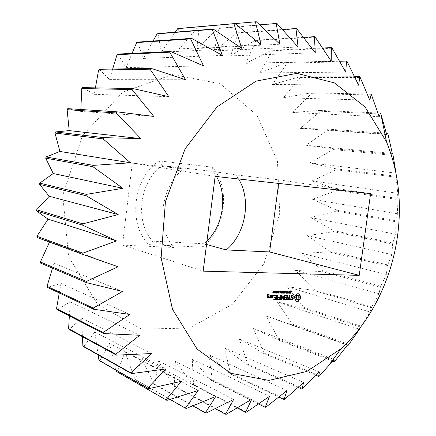 <?xml version="1.0" encoding="UTF-8"?>
<svg xmlns="http://www.w3.org/2000/svg" width="436" height="436" viewBox="0 0 436 436"><rect width="100%" height="100%" fill="white"/><g stroke="black" fill="none" stroke-linecap="round" stroke-linejoin="round"><path stroke-width="0.33" stroke-dasharray="2.18 1.64" d="M158.944 160.851C133.084 177.877 127.639 224.055 148.752 244.618L152.698 241.163C134.555 222.055 139.351 181.599 161.914 165.56L213.095 171.441L212.436 167.195L158.944 160.851L161.914 165.56L183.736 168.966C160.628 185.692 155.565 227.772 174.019 247.506L152.698 241.163L203.972 243.779L206.969 241.026M148.752 244.618L202.353 247.185C225.625 229.5 230.917 188.674 212.436 167.195M279.716 213.324L264.02 263.562L232.541 304.197L189.458 328.036L141.428 329.109L97.653 304.442L68.61 256.619L62.762 195.317L82.568 135.547L122.712 92.23L172.46 74.518L220.191 83.745L256.935 115.18L277.454 161.162L279.716 213.324M202.353 247.185L203.972 243.779L206.533 244.487M216.479 176.531L213.095 171.441L235.865 174.923L279.095 179.855L278.626 183.42M178.656 28.503L179.289 48.903L198.189 26.836L199.127 26.83L197.045 48.51L218.136 28.286L219.041 28.427L214.245 50.892L237.2 32.82L238.056 33.103L230.606 55.89L255.098 40.216L255.894 40.624L245.893 63.307L271.59 50.211L272.315 50.729L259.894 72.916L286.474 62.517L287.122 63.138L272.451 84.48L299.608 76.845L300.17 77.554L283.427 97.746L310.879 92.906L311.353 93.686L292.73 112.466L320.204 110.412L320.585 111.251L300.279 128.391L327.529 129.083L327.818 129.966L306.028 145.264L332.826 148.638L333.022 149.564L309.952 162.851L336.085 168.83L336.189 169.773L312.04 180.913L337.317 189.393L337.322 190.352L312.296 199.219L336.532 210.092L336.45 211.046L310.737 217.542L333.769 230.688L333.595 231.63L307.396 235.674L329.066 250.945L328.798 251.866L302.317 253.381L322.471 270.636L322.122 271.53L295.553 270.467L314.051 289.537L313.62 290.387L287.171 286.708L303.881 307.413L303.369 308.208L277.258 301.897L292.044 324.035L291.461 324.771L265.906 315.822L278.653 339.181L277.999 339.84L253.229 328.27L263.829 352.604L263.11 353.182L239.364 339.039L247.719 364.076L246.945 364.556L224.458 347.928L230.491 373.369L229.674 373.739L208.691 354.735L212.348 380.247L211.493 380.503L192.271 359.28L193.53 384.503L192.647 384.634L175.43 361.395L174.296 385.942L173.403 385.936L158.426 360.948L154.949 384.394L154.055 384.247L141.542 357.825L135.825 379.734L134.953 379.44L125.094 351.966L117.295 371.886L116.461 371.445M116.15 370.229L109.398 343.35L99.746 360.845M98.144 354.855L94.808 332.036L83.581 346.669M82.437 336.685L81.657 318.138L69.215 329.512M69.357 315.947L70.278 301.843L57.04 309.631M59.263 292.97L60.986 283.416L47.415 287.357M52.511 268.178L54.053 263.208L40.652 263.137M49.47 242.1L49.693 241.62L36.995 237.5M67.76 108.646L80.753 111.414L80.829 109.491M82.535 87.62L94.318 94.301L95.419 87.859M99.403 69.313L109.545 79.608L112.673 69.057M117.916 54.059L126.042 67.591L132.048 53.377M137.613 42.107L143.428 58.419L153.052 41.038M158.006 33.577L161.304 52.189L175.245 32.16M238.59 178.983L235.865 174.923M310.737 217.542L395.73 234.296L395.877 220.769L397.697 213.793L396.951 199.454L397.801 193.328L396.073 177.239L396.013 173.261M333.769 230.688L392.776 243.016L395.73 234.296M392.776 243.016L392.585 244.035L333.595 231.63M307.396 235.674L391.926 254.602L392.585 244.035M329.066 250.945L387.708 264.919L391.926 254.602M387.708 264.919L387.424 265.922L328.798 251.866M302.317 253.381L386.34 274.478L387.424 265.922M322.471 270.636L380.715 286.25L386.34 274.478M380.715 286.25L380.345 287.215L322.122 271.53M295.553 270.467L379.026 293.701L380.345 287.215M314.051 289.537L371.864 306.764L379.026 293.701M371.864 306.764L371.412 307.691L313.62 290.387M287.171 286.708L370.05 312.034L371.412 307.691M303.881 307.413L361.231 326.226L370.05 312.034M361.231 326.226L360.752 327.011M303.369 308.208L360.697 327.093L359.493 329.262L277.258 301.897M292.044 324.035L348.904 344.391M291.461 324.771L348.293 345.192M265.906 315.822L347.448 345.149M278.653 339.181L334.979 361.013M277.999 339.84L332.624 361.09M253.229 328.27L333.333 359.193M263.829 352.604L319.577 375.843M263.11 353.182L316.078 375.331M239.364 339.039L319.365 371.963M247.719 364.076L302.84 388.618M246.945 364.556L298.11 387.402M224.458 347.928L303.609 382.421M230.491 373.369L284.948 399.093M229.674 373.739L278.855 397.038M208.691 354.735L286.937 390.612M212.348 380.247L266.091 407.006M211.493 380.503L258.494 403.959M192.271 359.28L269.557 396.313M193.53 384.503L246.504 412.113M192.647 384.634L237.217 407.905M175.43 361.395L251.708 399.316M174.296 385.942L226.458 414.184M173.403 385.936L215.231 408.619M158.426 360.948L233.663 399.441M154.949 384.394L206.272 413.012M154.055 384.247L192.767 405.856M141.542 357.825L215.711 396.537M135.825 379.734L186.286 408.445M134.953 379.44L170.007 399.403M125.094 351.966L198.195 390.503M117.295 371.886L166.89 400.368M109.398 343.35L181.463 381.298M94.808 332.036L165.887 368.938M81.657 318.138L151.848 353.531M70.278 301.843L139.722 335.268M60.986 283.416L129.852 314.454M54.053 263.208L122.554 291.461M49.693 241.62L118.074 266.767M80.753 111.414L153.777 116.434M94.318 94.301L168.787 96.667M109.545 79.608L185.523 79.723M126.042 67.591L203.552 65.907M143.428 58.419L222.42 55.41M161.304 52.189L241.708 48.32M179.289 48.903L260.99 44.625M198.189 26.836L234.988 23.599M199.127 26.83L256.368 21.8M197.045 48.51L279.89 44.249M218.136 28.286L259.594 24.852M219.041 28.427L277.122 23.642M214.245 50.892L298.082 47.034M237.2 32.82L282.435 29.517M238.056 33.103L296.845 28.841M230.606 55.89L315.272 52.772M255.098 40.216L303.445 37.338M255.894 40.624L315.244 37.125M245.893 63.307L331.218 61.231M271.59 50.211L322.52 48.014M272.315 50.729L332.09 48.2M259.894 72.916L345.715 72.136M286.474 62.517L339.573 61.236M287.122 63.138L347.203 61.748M272.451 84.48L358.615 85.205M299.608 76.845L354.528 76.687M300.17 77.554L360.441 77.439M283.427 97.746L369.799 100.16M310.879 92.906L367.325 94.034M311.353 93.686L371.701 94.955M292.73 112.466L379.173 116.706M320.204 110.412L377.925 112.968M320.585 111.251L380.922 113.992M300.279 128.391L385.01 134.441M327.529 129.083L386.312 133.182M327.818 129.966L388.067 134.239M306.028 145.264L392.302 153.461M332.826 148.638L392.929 154.42M333.022 149.564L393.119 155.418M309.952 162.851L396.008 173.136M336.085 168.83L395.986 176.22M336.189 169.773L396.073 177.239M312.04 180.913L397.801 193.328M337.317 189.393L396.956 198.424M337.322 190.352L396.951 199.454M312.296 199.219L397.697 213.793M336.532 210.092L395.877 220.769M336.45 211.046L395.779 221.799M174.019 247.506L122.478 245.114L132.282 163.091L183.736 168.966M122.478 245.114L203.165 271.143M132.282 163.091L215.139 176.384M279.095 179.855L370.595 193.611M290.599 292.845L289.406 291.657L289.662 291.177L290.801 291.161M289.88 292.643L289.4 292.48M289.82 293.106L289.297 292.943L289.357 292.48M289.82 293.085L289.297 292.943M290.599 292.507L290.387 292.883M290.093 291.433L289.94 291.749M291.21 291.804L290.436 291.433M291.193 291.788L290.687 291.64M288.376 293.03L287.88 292.894L287.825 292.125L288.73 291.679L288.817 291.019L289.215 291.025L289.106 291.842M289.738 291.188L289.215 291.025M289.063 292.18L288.975 292.812M289.341 291.183L288.817 291.019M289.253 291.842L288.73 291.679M286.496 293.177L285.972 293.008L286.245 290.992L286.746 291.335M286.768 291.155L286.245 290.992M286.512 293.068L285.972 293.008M286.665 291.913L286.343 293.014M287.433 293.183L286.91 293.019L286.496 291.858M287.373 293.025L286.91 293.019M288.18 291.172L287.656 291.008L287.455 292.496M287.155 292.403L287.286 291.003M287.155 291.161L286.632 290.997M286.975 292.011L287.106 292.387M285.515 292.24L284.991 292.076L285.04 291.684L285.82 291.848M285.564 291.848L285.04 291.684M285.531 292.082L284.991 292.076M286.365 291.853L285.836 291.689M284.386 292.224L283.863 292.055L283.367 290.965L283.929 291.128M283.891 291.128L283.367 290.965M283.651 293.15L283.127 292.987L283.863 292.055M283.738 293.036L283.127 292.987M284.327 292.098L283.596 292.992M284.675 293.161L284.152 292.992L284.272 292.082M284.692 293.041L284.152 292.992M285.346 291.144L284.822 290.981L284.697 291.935M284.659 292.202L284.555 292.997M284.942 291.139L284.419 290.976L284.822 290.981M284.855 291.798L284.332 291.635L284.419 290.976M284.381 291.134L283.858 290.97M296.758 301.478L296.344 301.32M296.24 301.281L295.712 301.113L296.229 301.303M296.104 300.491L295.575 300.322L295.712 301.113M295.804 299.826L295.276 299.657L295.575 300.322M295.363 299.319L294.84 299.151L295.276 299.657M294.801 298.998L294.278 298.829L294.84 299.151M294.747 298.3L294.218 298.137L294.278 298.829M294.791 297.592L294.267 297.423L294.218 298.137M294.938 296.878L294.409 296.714L294.267 297.423M295.177 296.186L294.654 296.022L294.409 296.714M298.698 293.717L296.703 293.755L295.875 295.199L294.654 296.022M298.862 293.739L298.338 293.575M295.826 295.87L295.297 295.706M298.333 293.668L297.804 293.504M296.404 295.368L295.875 295.199M297.783 293.728L297.254 293.564M296.878 294.703L296.355 294.54M297.227 293.918L296.703 293.755M292.66 299.003L292.747 298.153M292.229 299.276L292.632 298.992M290.986 296.829L290.916 296.082L291.471 295.701M290.828 299.238L290.305 299.069L290.926 299.592M290.807 298.905L290.283 298.736L290.305 299.069M291.074 298.818L290.283 298.736M292.12 295.706L292.894 296.082M293.183 296.327L292.66 296.158M290.839 298.894L290.55 298.649M292.262 299.276L291.085 299.107M292.818 298.894L291.733 299.107M292.485 295.39L291.428 295.221L290.578 295.799L290.403 297.085L292.382 298.066L292.294 298.725M292.818 295.39L292.289 295.227M292.91 298.235L292.382 298.066M291.951 295.385L291.428 295.221M290.932 297.254L290.403 297.085M291.101 295.962L290.578 295.799M290.158 299.276L288.697 299.101L289.03 295.205L288.321 299.101L287.171 299.341L287.744 299.587M289.553 295.374L289.03 295.205M287.858 299.755L287.335 299.587M289.335 295.624L288.812 295.455M287.695 299.51L287.171 299.341M288.85 299.27L288.321 299.101M287.923 299.265L287.4 299.096M285.1 299.75L284.577 299.576L284.986 299.581M286.681 299.265L286.883 297.75M286.942 297.314L287.144 295.788M284.931 299.505L284.577 299.576M287.144 295.357L285.16 295.177L285.1 295.663L285.509 295.663M287.564 295.357L287.041 295.194M285.166 299.26L284.414 299.336M285.684 295.346L285.16 295.177M286.85 299.265L284.643 299.091M285.455 295.586L284.931 295.417M286.523 297.63L286.327 299.096M285.624 295.826L285.1 295.663M285.738 297.793L285.215 297.625L285.624 297.63M285.575 297.548L285.051 297.379L285.215 297.625M286.784 295.673L286.588 297.145L285.051 297.379M287.111 297.314L286.588 297.145M285.803 297.308L285.28 297.139M281.999 293.139L281.476 292.97L281.743 290.948L282.245 291.275M282.266 291.112L281.743 290.948M282.01 293.025L281.476 292.97M282.168 291.869L281.847 292.976M282.937 293.145L282.414 292.981L281.999 291.815M282.882 292.981L282.414 292.981M283.689 291.128L283.166 290.965L282.969 292.458M282.659 292.36L282.795 290.959M282.653 291.117L282.136 290.954M282.484 291.967L282.615 292.349M280.675 292.196L279.967 291.875L279.999 291.286L281.324 291.101M280.708 292.218L280.174 292.038L280.691 292.202L280.392 292.567M280.468 292.965L279.912 292.714L280.19 292.055M281.869 291.106L281.345 290.943M281.28 291.428L281.209 291.978M281.166 292.284L281.106 292.763M279.351 292.18L278.827 292.016L278.882 291.624L279.667 291.788M279.405 291.788L278.882 291.624M279.372 292.022L278.827 292.016M280.212 291.793L279.689 291.63M277.928 292.976L277.345 292.703L277.4 291.461L277.781 290.932L278.5 291.041M278.631 291.417L278.321 292.763M276.38 292.959L275.797 292.687L275.852 291.444L276.239 290.916L276.958 291.025M277.089 291.401L276.773 292.747M274.833 292.948L274.249 292.676L274.304 291.428L274.685 290.899L275.41 291.008M275.541 291.39L275.225 292.736M273.448 292.076L272.805 291.815L272.811 291.204L274.053 290.986M273.503 292.131L273.012 291.94M273.252 292.943L272.663 292.649L273.012 291.957M274.348 292.54L273.824 292.371L273.781 292.703M274.309 292.54L273.824 292.371M273.225 292.529L273.786 292.371M273.443 292.115L273.181 292.518M274.102 291.918L273.574 291.831M273.29 291.738L273.585 291.749M273.427 291.232L273.236 291.722M274.478 291.57L273.754 291.281M274.451 291.548L273.961 291.406M281.694 295.575L281.171 295.412L280.648 299.33L281.171 299.499L281.231 299.042M281.52 298.551L282.675 296.916M281.334 299.739L280.991 299.45M283.885 299.619L283.362 299.45L282.523 296.867M283.362 299.45L283.749 299.205M284.027 299.745L283.504 299.57M281.918 295.325L281.171 295.412M283.836 298.551L284.25 295.428L283.874 295.428L283.471 298.431L283.013 297.025M281.776 295.483L281.394 295.156M284.621 295.341L284.098 295.172M281.307 298.48L281.552 295.412M284.397 295.592L283.874 295.428M282.964 296.431L282.441 296.262L281.149 298.431M283.144 296.311L282.441 296.262M282.871 296.584L282.621 296.142M283.057 296.366L282.768 296.273M278.266 299.734L277.743 299.559L278.152 299.565M278.097 299.488L277.579 299.314L277.743 299.559M278.332 299.243L277.579 299.314M279.879 299.243L280.081 297.717M280.141 297.276L280.234 295.145L279.781 297.107L278.223 297.352L278.795 297.597M280.043 299.249L277.808 299.069M280.751 295.314L280.234 295.145M279.716 297.603L279.52 299.074M280.528 295.57L280.005 295.401M278.909 297.766L278.386 297.597M280.304 297.276L279.781 297.107M278.74 297.521L278.223 297.352M278.975 297.276L278.451 297.107M277.28 299.728L276.756 299.559L277.345 295.128L276.756 299.559M277.122 299.472L276.598 299.303M277.639 295.553L277.122 295.385M277.868 295.297L277.345 295.128M274.157 299.723L273.634 299.554L274.037 299.554M273.988 299.478L273.465 299.303L273.634 299.554M274.222 299.232L273.465 299.303M275.781 299.232L275.983 297.706M276.043 297.265L276.25 295.722M275.939 299.232L273.699 299.058M276.25 295.286L274.222 295.107L273.988 295.352L274.566 295.597M276.658 295.286L276.141 295.123M275.617 297.586L275.421 299.063M274.745 295.276L274.222 295.107M274.8 297.75L274.282 297.581L274.685 297.581M274.511 295.521L273.988 295.352M274.631 297.505L274.113 297.33L274.282 297.581M274.68 295.761L274.157 295.592M274.865 297.259L274.113 297.33M276.201 297.265L274.348 297.085M275.879 295.603L275.683 297.09M273.563 296.099L272.832 295.799L272.909 295.227L273.405 295.45M273.356 295.968L272.832 295.799M273.317 295.815L273.04 295.93M273.29 295.684L272.773 295.515M273.427 295.395L272.909 295.227M273.672 295.27L273.149 295.101M271.214 295.494L270.691 295.325L270.429 297.325L270.996 297.565M270.947 297.494L270.429 297.325M271.432 295.254L270.691 295.325M271.105 297.733L270.587 297.565M272.576 295.265L270.914 295.085M271.96 297.254L272.168 295.701M270.375 297.733L269.857 297.559L270.107 297.107M270.211 297.494L269.857 297.559M270.167 296.665L270.184 295.079L269.824 296.322L268.598 297.009L268.887 297.559L269.257 297.456M269.813 297.014L269.693 297.319M270.702 295.248L270.184 295.079M270.478 295.488L269.955 295.319M269.404 297.728L268.887 297.559M270.342 296.496L269.824 296.322M269.116 297.183L268.598 297.009M269.443 296.856L268.925 296.687M267.513 297.723L266.995 297.548L267.399 297.548M268.374 297.238L268.478 296.458M267.35 297.477L266.995 297.548M268.478 296.011L267.415 295.837L267.693 294.867M268.887 296.011L268.369 295.842M267.704 294.785L267.186 294.616L266.832 297.308M267.927 294.545L267.186 294.616M269.077 294.556L267.41 294.376M268.298 294.872L268.434 295.308L268.669 294.998M268.789 295.237L268.271 295.068M268.952 295.483L268.434 295.308M287.962 291.913L288.485 292.076L288.256 292.611M288.37 292.649L288.681 292.06M298.093 295.652L298.742 296.687L298.54 298.197L297.614 299.227L296.458 299.227M280.626 291.303L280.435 291.788M280.468 291.798L280.828 291.815L280.893 291.303M280.462 292.589L280.779 292.164M278.097 291.248L277.803 292.594M277.863 292.611L278.135 291.27M276.549 291.232L276.255 292.583M276.32 292.594L276.593 291.253M275.002 291.215L274.702 292.567M274.773 292.583L275.045 291.237M271.797 295.581L271.595 297.08L270.849 297.08L271.203 295.575M268.107 296.338L268.009 297.063L267.257 297.063L267.502 296.333M289.123 292.818L288.599 292.654M297.543 299.548L297.014 299.379M299.036 296.235L298.507 296.071M299.27 296.856L298.742 296.687M299.287 297.608L298.758 297.445M299.069 298.366L298.54 298.197M298.665 298.982L298.142 298.813M298.142 299.396L297.614 299.227M281.351 291.978L280.828 291.815M281.242 292.763L280.724 292.6M272.113 297.254L271.595 297.08M268.527 297.238L268.009 297.063M289.967 292.164L289.444 292M289.929 291.82L289.406 291.657M290.202 292.371L289.678 292.207M290.687 292.561L290.163 292.393M290.719 292.681L290.191 292.518M290.676 292.779L290.153 292.616M290.496 292.878L289.973 292.714M290.398 292.883L289.875 292.72M289.973 293.177L289.542 293.041M290.67 291.973L290.147 291.809M290.736 291.161L290.213 290.997M290.185 291.341L289.662 291.177M288.289 292.856L287.765 292.687M288.185 292.523L287.755 292.393M288.403 293.057L287.88 292.894M289.008 291.842L288.479 291.679M288.714 291.897L288.191 291.733M288.207 292.234L287.825 292.125M280.49 292.044L279.967 291.875M280.441 291.717L279.917 291.548M280.517 292.393L279.994 292.229M280.419 292.654L279.901 292.485M280.435 292.878L279.912 292.714M280.55 293.036L280.026 292.872M280.631 293.085L280.19 292.943M281.182 291.101L280.659 290.937M280.893 291.134L280.375 290.97M280.675 291.259L280.152 291.095M280.522 291.45L279.999 291.286M277.797 292.54L277.274 292.371M277.825 292.087L277.301 291.918M277.868 292.867L277.345 292.703M278.043 293.074L277.519 292.91M278.702 291.035L278.386 290.937M278.615 291.03L278.097 290.867M278.304 291.095L277.781 290.932M278.075 291.297L277.558 291.128M277.917 291.624L277.4 291.461M276.25 292.523L275.732 292.36M276.277 292.071L275.754 291.902M276.32 292.856L275.797 292.687M276.495 293.063L275.972 292.894M277.154 291.019L276.844 290.921M277.073 291.019L276.549 290.85M276.756 291.079L276.239 290.916M276.528 291.281L276.01 291.112M276.375 291.613L275.852 291.444M274.702 292.512L274.179 292.343M274.724 292.055L274.206 291.891M274.767 292.839L274.249 292.676M274.947 293.052L274.424 292.883M275.607 291.008L275.296 290.905M275.525 291.003L275.002 290.834M275.209 291.063L274.685 290.899M274.98 291.264L274.457 291.095M274.822 291.597L274.304 291.428M273.421 292.065L272.903 291.897M273.323 291.978L272.805 291.815M273.105 292.213L272.773 292.125M273.17 292.594L272.647 292.425M273.181 292.818L272.663 292.649M273.29 292.981L272.773 292.812M274.064 292.665L273.541 292.496M273.841 292.703L273.317 292.54M274.015 291.918L273.492 291.749M273.879 291.913L273.356 291.744M274.364 291.03L273.841 290.861M274.026 290.986L273.508 290.817M273.726 291.03L273.209 290.861M273.497 291.161L272.98 290.992M273.334 291.373L272.811 291.204M273.252 291.64L272.734 291.471M273.258 291.842L272.74 291.679M289.057 292.818L288.534 292.654M288.899 292.812L288.376 292.649M281.258 291.978L280.74 291.815M281.084 291.978L280.566 291.809M281.204 292.763L280.686 292.6M281.024 292.763L280.501 292.594M278.729 291.57L278.212 291.401M278.718 292.093L278.195 291.924M278.593 292.621L278.07 292.452M277.187 291.553L276.664 291.384M277.176 292.076L276.653 291.913M277.051 292.605L276.528 292.442M275.639 291.537L275.116 291.373M275.628 292.06L275.105 291.897M275.498 292.594L274.98 292.425M289.493 293.03L290.016 293.194M290.196 291.826L290.719 291.989M280.152 292.932L280.67 293.101M277.612 292.954L278.135 293.117M278.293 290.894L278.811 291.063M276.07 292.938L276.588 293.106M276.751 290.883L277.269 291.046M274.517 292.927L275.04 293.09M275.203 290.867L275.721 291.03M272.974 291.929L273.492 292.093M273.863 290.872L274.38 291.035"/><path stroke-width="0.65" d="M206.969 241.026C223.357 225.118 227.745 195.748 216.479 176.531M340.99 348.773L306.83 371.434L268.93 380.405L230.889 373.292L197.143 349.149L172.487 309.288L161.118 257.861L165.435 201.677L185.098 148.867L216.992 106.956L256.101 81.118L296.862 73.362L334.374 82.878L365.014 106.918L386.509 141.825C398.455 171.25 402.09 202.925 397.409 236.852C391.332 279.977 370.889 321.555 340.99 348.773L328.33 366.006L319.577 375.843L318.83 376.481L319.365 371.963L302.039 389.157L303.609 382.421L284.948 399.093L284.092 399.518L286.937 390.612L266.091 407.006L265.197 407.306L269.557 396.313L246.504 412.113L245.582 412.276L251.708 399.316L226.458 414.184L225.526 414.2L233.663 399.441L206.272 413.012L205.34 412.881L215.711 396.537L186.286 408.445L185.371 408.151L198.195 390.503L166.89 400.368L116.461 371.445L116.15 370.229M166.012 399.91L181.463 381.298L148.496 388.748L99.746 360.845L98.961 360.256L98.144 354.855M148.496 388.748L147.679 388.127L165.887 368.938L131.547 373.625L83.581 346.669L82.873 345.939L82.437 336.685M131.547 373.625L130.8 372.84L151.848 353.531L116.472 355.144L69.215 329.512L68.599 328.651L69.357 315.947M116.472 355.144L115.829 354.212L139.722 335.268L103.708 333.562L57.04 309.631L56.533 308.65L59.263 292.97M103.708 333.562L103.179 332.499L129.852 314.454L93.653 309.249L47.415 287.357L47.039 286.278L52.511 268.178M93.653 309.249L93.26 308.067L122.554 291.461L86.65 282.686L40.652 263.137L40.412 261.982L49.47 242.1M82.96 254.46L36.995 237.5L36.907 236.29L48.064 219.134L36.597 211.024L36.662 209.792L49.241 196.26L39.518 184.363L39.731 183.136L53.23 173.523L45.698 158.159L46.058 156.971L59.934 151.466L54.985 133.062L55.486 131.939L69.188 130.609L67.133 109.676L67.76 108.646L116.913 111.823L116.238 112.962L140.888 138.637L103.615 137.634L103.07 138.882L130.484 162.781L93.331 165.38L92.933 166.699L122.848 188.298L86.344 194.369L86.105 195.726L118.178 214.561L82.835 223.864L82.758 225.227L116.586 240.934L82.873 253.125L82.96 254.46L118.074 266.767L86.404 281.416L86.65 282.686M80.829 109.491L81.799 88.535L82.535 87.62L132.833 88.546L132.043 89.56L153.777 116.434L116.913 111.823M95.419 87.859L98.58 70.092L99.403 69.313L150.921 68.31L150.049 69.177L168.787 96.667L132.833 88.546M112.673 69.057L117.033 54.696L117.916 54.059L170.694 51.503L169.746 52.2L185.523 79.723L150.921 68.31M132.048 53.377L136.681 42.586L137.613 42.107L191.617 38.363L190.636 38.891L203.552 65.907L170.694 51.503M153.052 41.038L157.058 33.894L158.006 33.577L213.193 29.043L212.19 29.386L222.42 55.41L191.617 38.363M175.245 32.16L177.703 28.662L178.656 28.503L234.928 23.549L233.925 23.718L241.708 48.32L213.193 29.043M278.626 183.42L269.612 251.948L226.262 249.937C245.659 233.865 251.594 200.02 238.59 178.983M226.262 249.937L206.533 244.487M332.624 361.09L334.298 361.738L334.979 361.013L347.448 345.149L348.293 345.192L359.493 329.262M333.333 359.193L334.031 359.46L334.298 361.738M328.33 366.006L334.031 359.46M316.078 375.331L318.83 376.481M298.11 387.402L302.039 389.157M278.855 397.038L284.092 399.518M258.494 403.959L265.197 407.306M237.217 407.905L245.582 412.276M215.231 408.619L225.526 414.2M192.767 405.856L205.34 412.881M170.007 399.403L185.371 408.151M98.961 360.256L147.679 388.127M82.873 345.939L130.8 372.84M68.599 328.651L115.829 354.212M56.533 308.65L103.179 332.499M47.039 286.278L93.26 308.067M40.412 261.982L86.404 281.416M36.907 236.29L82.873 253.125M48.064 219.134L116.586 240.934M36.597 211.024L82.758 225.227M36.662 209.792L82.835 223.864M49.241 196.26L118.178 214.561M39.518 184.363L86.105 195.726M39.731 183.136L86.344 194.369M53.23 173.523L122.848 188.298M45.698 158.159L92.933 166.699M46.058 156.971L93.331 165.38M59.934 151.466L130.484 162.781M54.985 133.062L103.07 138.882M55.486 131.939L103.615 137.634M69.188 130.609L140.888 138.637M67.133 109.676L116.238 112.962M81.799 88.535L132.043 89.56M98.58 70.092L150.049 69.177M117.033 54.696L169.746 52.2M136.681 42.586L190.636 38.891M157.058 33.894L212.19 29.386M177.703 28.662L233.925 23.718M234.988 23.599L255.387 21.8L260.99 44.625L234.928 23.549M255.387 21.8L256.368 21.8L279.89 44.249L276.184 23.479L277.122 23.642L298.082 47.034L295.962 28.531L296.845 28.841L315.272 52.772L314.427 36.678L315.244 37.125L331.218 61.231L331.349 47.633L332.09 48.2L345.715 72.136L346.544 61.073L347.203 61.748L358.615 85.205L359.869 76.671L369.799 100.16L371.227 94.111L379.173 116.706L380.541 113.082L380.922 113.992L386.688 134.561L385.01 134.441M259.594 24.852L276.184 23.479M282.435 29.517L295.962 28.531M303.445 37.338L314.427 36.678M322.52 48.014L331.349 47.633M339.573 61.236L346.544 61.073M354.528 76.687L359.869 76.671M367.325 94.034L371.227 94.111M377.925 112.968L380.541 113.082M386.312 133.182L387.784 133.28L386.688 134.561M387.784 133.28L392.302 153.461L392.929 154.42L396.013 173.261M215.139 176.384L203.165 271.143L359.226 275.361L370.595 193.611L215.139 176.384M269.612 251.948L359.226 275.361M289.967 292.164L290.185 291.341L291.319 291.319L291.253 291.804L290.354 291.733L291.095 292.262L290.883 293.074L289.82 293.106L289.88 292.643L290.719 292.681L289.967 292.164M288.289 292.856L288.485 292.076L289.738 291.188L289.471 293.199L288.289 292.856M286.496 293.177L286.768 291.155L287.155 291.161L287.629 292.551L287.815 291.166L288.18 291.172L287.913 293.188L287.433 293.183L287.019 292.022L286.866 293.177L286.496 293.177M285.515 292.24L285.564 291.848L286.365 291.853L286.31 292.245L285.515 292.24M284.386 292.224L283.891 291.128L284.381 291.134L284.741 291.946L284.942 291.139L285.346 291.144L285.079 293.161L284.675 293.161L284.795 292.245L284.114 293.156L283.651 293.15L284.386 292.224M298.377 301.281L299.2 299.832L300.415 299.014L300.796 297.619L300.791 296.218L299.799 295.39L299.363 293.935L297.227 293.918L296.404 295.368L295.177 296.186L294.747 298.3L296.24 301.281L298.377 301.281L297.853 301.113L298.676 299.668L299.886 298.845L300.317 296.742L300.262 296.055L299.27 295.227L298.698 293.717M293.156 299.161L293.324 297.892L291.352 296.911L291.439 296.246L292 295.864L293.45 296.24L292.818 295.39L291.951 295.385L291.101 295.962L290.932 297.254L292.91 298.235L292.818 298.894L292.262 299.276L290.807 298.905L291.45 299.761L292.289 299.766L293.156 299.161L292.66 299.003M290.158 299.276L289.221 299.27L289.553 295.374L288.85 299.27L287.695 299.51L290.093 299.761L290.158 299.276M286.981 299.75L287.716 295.597L285.455 295.586L287.308 295.837L287.111 297.314L285.575 297.548L287.046 297.799L286.85 299.265L284.931 299.505L286.981 299.75L286.457 299.581L286.681 299.265M281.999 293.139L282.266 291.112L282.653 291.117L283.133 292.512L283.318 291.123L283.689 291.128L283.422 293.15L282.937 293.145L282.523 291.978L282.37 293.139L281.999 293.139M280.49 292.044L280.675 291.259L281.869 291.106L281.596 293.134L280.55 293.036L280.49 292.044M279.351 292.18L279.405 291.788L280.212 291.793L280.157 292.191L279.351 292.18M277.797 292.54L278.075 291.297L278.909 291.106L278.877 292.883L278.135 293.117L277.797 292.54M276.25 292.523L276.528 291.281L277.367 291.09L277.329 292.872L276.588 293.106L276.25 292.523M274.702 292.512L274.98 291.264L275.819 291.074L275.781 292.856L275.04 293.09L274.702 292.512M273.421 292.065L273.497 291.161L274.582 291.123L274.522 291.57L273.666 291.679L274.102 291.918L273.595 292.605L274.348 292.54L274.288 292.981L273.29 292.981L273.421 292.065M283.046 297.036L283.885 299.619L284.256 299.505L284.773 295.597L284.397 295.592L283.994 298.6L283.144 296.311L281.672 298.6L281.918 295.325L281.334 299.739L283.046 297.036L282.675 296.916M278.266 299.734L280.386 299.494L280.751 295.314L280.304 297.276L278.74 297.521L280.239 297.772L280.043 299.249L278.332 299.243L278.266 299.734M277.28 299.728L277.868 295.297L277.28 299.728M274.157 299.723L276.293 299.483L276.658 295.286L274.511 295.521L276.402 295.772L276.201 297.265L274.631 297.505L276.135 297.755L275.939 299.232L274.222 299.232L274.157 299.723M273.563 296.099L273.29 295.684L273.672 295.27L273.939 295.684L273.563 296.099M271.214 295.494L270.947 297.494L272.249 297.739L272.734 295.504L271.214 295.494M270.375 297.733L270.702 295.248L270.342 296.496L269.116 297.183L269.671 297.728L270.255 297.156L270.375 297.733M268.658 297.723L269.045 296.251L267.938 296.006L268.064 295.036L268.816 295.041L268.952 295.483L269.235 294.796L267.704 294.785L267.35 297.477L268.658 297.723L268.14 297.554L268.374 297.238M290.36 293.248L289.82 293.085L290.387 292.883M290.289 291.858L290.599 292.507M290.48 291.559L290.093 291.433M291.319 291.319L290.801 291.161M290.79 291.161L290.747 291.515M289.471 293.199L288.376 293.03M289.106 291.842L289.063 292.18M286.866 293.177L286.512 293.068M287.019 292.022L286.665 291.913M287.913 293.188L287.373 293.025L287.455 292.496M287.629 292.551L287.155 292.403M286.746 291.335L286.975 292.011M286.31 292.245L285.531 292.082M284.114 293.156L283.738 293.036M284.795 292.245L284.327 292.098M285.079 293.161L284.692 293.041M284.741 291.946L283.929 291.128M298.725 300.497L298.197 300.328M297.843 301.472L297.314 301.303L297.853 301.113M299.2 299.832L298.676 299.668M297.298 301.538L296.769 301.369L297.314 301.303M299.772 299.33L299.249 299.161M296.344 301.32L296.769 301.369M300.415 299.014L299.886 298.845M300.655 298.322L300.126 298.159M300.796 297.619L300.268 297.45M300.845 296.911L300.317 296.742M300.791 296.218L300.262 296.055M300.235 295.897L299.706 295.733M299.799 295.39L299.27 295.227M299.499 294.725L298.976 294.556M299.363 293.935L298.84 293.771M292.747 298.153L292.801 297.728L290.986 296.829M293.324 297.892L292.801 297.728M292.289 299.766L291.766 299.597L292.229 299.276M291.352 296.911L290.992 296.796M291.253 299.592L291.766 299.597M291.439 296.246L291.079 296.131M292 295.864L292.643 295.87M291.613 299.276L290.839 298.894M292.894 296.082L292.485 295.39M293.45 296.24L292.927 296.071M293.428 295.908L292.899 295.739M289.221 299.27L288.861 299.156M290.311 299.516L289.738 299.27M289.711 295.624L289.417 295.532M290.093 299.761L289.569 299.592L289.787 299.347M287.744 299.587L289.569 299.592M287.193 299.51L286.67 299.341M284.986 299.581L286.457 299.581M286.883 297.75L286.942 297.314M287.144 295.788L287.144 295.357M287.716 295.597L287.193 295.428M287.046 297.799L285.624 297.63M285.509 295.663L287.308 295.837M282.37 293.139L282.01 293.025M282.523 291.978L282.168 291.869M283.422 293.15L282.882 292.981M282.969 292.458L282.899 292.981M283.133 292.512L282.659 292.36M282.245 291.275L282.484 291.967M281.073 292.333L280.915 292.736L281.302 292.327L280.675 292.196M281.596 293.134L280.991 293.128M281.324 291.101L281.28 291.428M281.209 291.978L281.166 292.284M280.157 292.191L279.372 292.022M277.803 292.594L278.593 292.621L278.729 291.57L278.359 291.564L278.332 292.769L277.928 292.976M278.5 291.041L278.631 291.417M276.32 292.594L277.051 292.605L277.187 291.553L276.816 291.548L276.789 292.752L276.38 292.959M276.958 291.025L277.089 291.401M274.702 292.567L275.498 292.594L275.639 291.537L275.263 291.531L275.236 292.741L274.833 292.948M275.41 291.008L275.541 291.39M274.288 292.981L273.252 292.943M274.053 292.278L273.574 291.831M273.754 291.886L273.29 291.738M274.13 291.395L273.427 291.232M274.582 291.123L274.184 290.992M274.053 290.986L274.01 291.352M281.509 299.619L281.176 299.51M281.231 299.042L281.52 298.551M284.256 299.505L283.798 299.352M283.749 299.205L283.836 298.551M284.773 295.597L284.479 295.499M282.076 295.581L281.776 295.483M281.672 298.6L281.307 298.48M283.994 298.6L283.498 298.442M283.013 297.025L282.871 296.584M278.152 299.565L279.65 299.565L279.879 299.243M280.174 299.739L279.65 299.565M280.386 299.494L279.868 299.319M280.081 297.717L280.141 297.276M280.909 295.57L280.61 295.477M280.239 297.772L278.795 297.597M277.503 299.472L277.138 299.352M278.021 295.553L277.721 295.455M274.037 299.554L275.552 299.554L275.781 299.232M276.075 299.728L275.552 299.554M276.293 299.483L275.77 299.309M275.983 297.706L276.043 297.265M276.25 295.722L276.25 295.286M276.816 295.526L276.299 295.363M276.135 297.755L274.685 297.581M274.566 295.597L276.402 295.772M273.803 295.973L273.317 295.815M273.939 295.684L273.307 295.755M273.879 295.401L273.595 295.308M270.996 297.565L271.96 297.254M272.249 297.739L271.726 297.57M272.734 295.504L272.162 295.259M272.467 297.499L271.95 297.33M272.168 295.701L272.211 295.336M270.598 297.494L270.227 297.368M270.107 297.107L270.167 296.665M270.865 295.494L270.565 295.395M270.255 297.156L269.813 297.014M269.671 297.728L269.35 297.625M269.257 297.456L269.552 297.167M269.633 297.194L269.235 297.063M268.881 297.488L268.363 297.314M267.399 297.548L268.14 297.554M268.478 296.458L268.478 296.011M269.045 296.251L268.527 296.082M267.938 296.006L267.562 295.886M268.064 295.036L267.688 294.916M267.693 294.867L268.816 295.041M269.235 294.796L268.669 294.551M269.181 295.243L268.805 295.118M268.669 294.998L268.718 294.627M289.204 292.224L288.73 292.398L288.839 292.801L289.204 292.224L288.501 292.06M288.779 292.774L288.37 292.649M296.458 299.227L295.81 298.186L296.011 296.676L296.938 295.646L298.622 295.815L299.27 296.856L299.069 298.366L298.142 299.396L296.458 299.227M280.866 291.303L280.958 291.957L281.351 291.978L281.144 291.466M281.302 292.327L280.604 292.164M280.915 292.736L280.462 292.589M278.135 291.27L278.615 291.412M276.593 291.253L277.073 291.395M275.045 291.237L275.525 291.384M271.203 295.575L272.315 295.75L272.113 297.254L270.996 297.129M267.502 296.333L268.625 296.507L268.527 297.238L267.399 297.107M288.801 292.3L288.409 292.175M296.987 299.396L296.044 298.807M296.567 298.976L295.81 298.186M296.333 298.355L296.317 297.597L295.793 297.428M296.317 297.597L296.535 296.84L296.011 296.676M296.535 296.84L296.938 296.224L296.415 296.06M296.938 296.224L297.466 295.81L296.938 295.646M297.466 295.81L298.066 295.663L297.537 295.494M298.066 295.663L298.622 295.815M280.964 292.36L280.648 292.256M271.366 297.248L271.568 295.744L271.192 295.624M271.568 295.744L272.315 295.75M267.775 297.232L267.868 296.502L267.497 296.382M267.868 296.502L268.625 296.507M290.883 293.074L290.354 292.91M291.134 292.616L290.61 292.452M291.095 292.262L290.572 292.098M290.845 292.038L290.322 291.875M290.496 291.924L289.973 291.76M290.381 291.848L289.951 291.717M290.354 291.733L289.984 291.619M290.398 291.619L290.038 291.51M290.583 291.531L290.136 291.39M288.817 293.194L288.414 293.068M278.337 293.145L277.988 293.036M278.642 293.085L278.124 292.916M278.877 292.883L278.473 292.758M279.035 292.556L278.659 292.436M279.127 292.098L278.735 291.973M279.154 291.64L278.708 291.499M279.084 291.308L278.566 291.144M276.789 293.134L276.44 293.019M277.1 293.068L276.577 292.905M277.329 292.872L276.925 292.741M277.487 292.54L277.111 292.42M277.585 292.082L277.187 291.957M277.612 291.624L277.165 291.482M277.541 291.292L277.018 291.128M275.241 293.123L274.887 293.008M275.552 293.057L275.029 292.888M275.781 292.856L275.378 292.73M275.939 292.529L275.563 292.409M276.037 292.065L275.639 291.94M276.064 291.613L275.617 291.466M275.993 291.275L275.476 291.112M273.726 293.106L273.268 292.959M274.037 293.068L273.519 292.899M273.65 292.665L273.187 292.512M273.595 292.605L273.198 292.474M273.585 292.507L273.23 292.393M273.623 292.382L273.301 292.278M273.704 292.316L273.372 292.207M273.813 292.284L273.432 292.164M273.966 292.278L273.503 292.131M273.677 291.815L273.247 291.679M273.666 291.679L273.268 291.553M273.71 291.537L273.312 291.412M273.781 291.455L273.361 291.324M273.912 291.401L273.416 291.243M274.048 291.39L273.53 291.226M288.692 292.545L288.305 292.425M288.708 292.687L288.278 292.556M288.73 292.398L288.354 292.284M288.921 292.234L288.469 292.093M289.09 292.224L288.567 292.06M280.86 291.722L280.462 291.597M280.871 291.875L280.441 291.738M280.904 291.591L280.512 291.471M281.002 291.504L280.577 291.368M280.849 292.556L280.484 292.442M280.855 292.66L280.452 292.529M280.882 292.442L280.561 292.338M281.236 292.327L280.719 292.164M278.233 292.087L277.841 291.962M278.217 292.616L277.797 292.48M278.359 291.564L277.988 291.444M276.686 292.076L276.293 291.951M276.675 292.6L276.25 292.469M276.816 291.548L276.44 291.428M275.138 292.06L274.745 291.935M275.127 292.589L274.696 292.452M275.263 291.531L274.893 291.412M386.509 141.825L380.781 113.654M290.022 291.777L290.545 291.94M290.322 291.384L290.845 291.548M273.263 291.733L273.781 291.897M273.683 291.248L274.2 291.417M288.316 292.638L288.839 292.801M280.435 292.583L280.948 292.747"/></g></svg>
